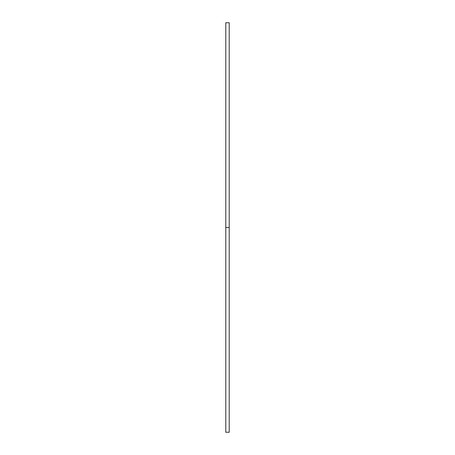 <?xml version="1.0" encoding="UTF-8"?>
<svg xmlns="http://www.w3.org/2000/svg" width="455" height="455" viewBox="0 0 455 455"><rect width="100%" height="100%" fill="white"/><g stroke="black" fill="none" stroke-linecap="round" stroke-linejoin="round"><path stroke-width="0.68" d="M229.206 227.5L229.206 432.25L225.794 432.25L225.794 22.75L229.206 22.75L229.206 227.5L225.794 227.5"/></g></svg>
